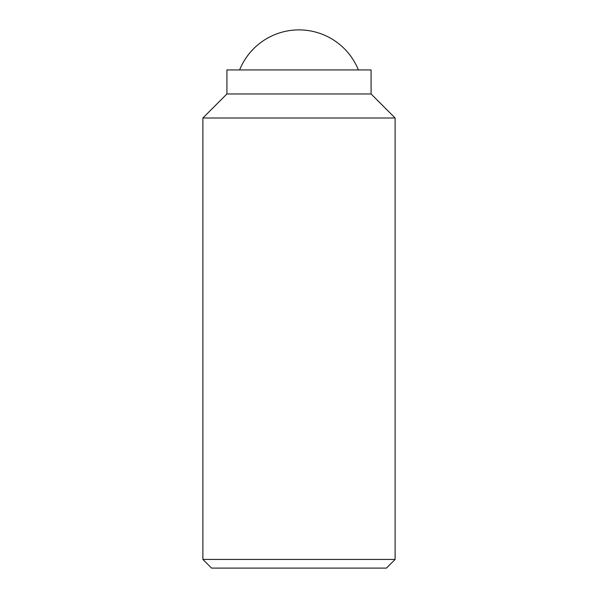 <?xml version="1.0" encoding="UTF-8"?>
<svg xmlns="http://www.w3.org/2000/svg" width="598" height="598" viewBox="0 0 598 598"><rect width="100%" height="100%" fill="white"/><g stroke="black" fill="none" stroke-linecap="round" stroke-linejoin="round"><path stroke-width="0.9" d="M395.106 559.429L386.435 568.1L211.565 568.1L202.894 559.429L202.894 118L226.919 93.968L226.919 69.944L371.081 69.944L371.081 93.968L395.106 118L395.106 559.429L202.894 559.429M395.106 118L202.894 118M371.081 93.968L226.919 93.968M239.604 69.944A64.068 64.068 0 0 1 358.396 69.944"/></g></svg>
